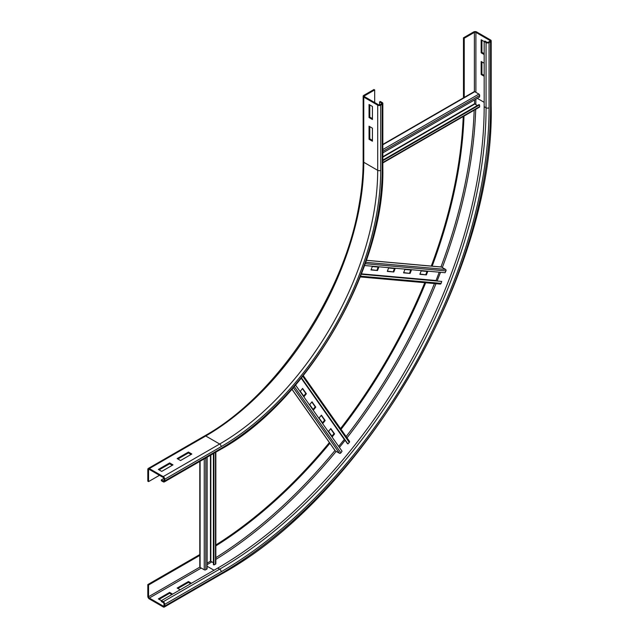 <?xml version="1.0" encoding="UTF-8"?>
<svg xmlns="http://www.w3.org/2000/svg" width="639" height="639" viewBox="0 0 639 639"><rect width="100%" height="100%" fill="white"/><g stroke="black" fill="none" stroke-linecap="round" stroke-linejoin="round"><path stroke-width="0.96" d="M180.541 460.535L177.155 458.578L188.441 452.061L191.828 454.017L180.541 460.535M191.077 454.449L188.441 452.931L177.906 459.018M188.441 452.061L188.441 452.931M161.731 471.398L158.344 469.441L169.631 462.924L173.017 464.88L161.731 471.398M172.266 465.312L169.631 463.794L159.095 469.873M169.631 462.924L169.631 463.794M369.789 126.658L369.789 138.823L372.425 140.348M369.038 139.262L369.038 126.226L372.425 128.183L372.425 141.211L369.038 139.262L369.789 138.823M149.31 469.441L163.233 477.477A1.062 0.615 60 0 1 163.983 478.779L163.983 480.52A1.062 0.615 60 0 1 163.768 481.007A1.062 0.615 60 0 1 163.233 480.951L161.355 479.865L161.355 480.736L163.233 481.822A2.125 1.23 -120 0 0 164.303 481.926A2.125 1.23 -120 0 0 164.742 480.951L164.742 479.218A2.125 1.23 -120 0 0 163.233 476.606L149.31 468.571A2.125 1.23 -120 0 0 148.248 468.467A2.125 1.23 -120 0 0 147.809 469.441L147.809 481.167L148.56 481.606L148.56 469.873A1.062 0.615 60 0 1 148.783 469.385A1.062 0.615 60 0 1 149.31 469.441L148.56 469.873M159.47 475.304L148.56 481.606M163.919 478.387L161.355 479.865M369.789 104.94L369.789 117.105L372.425 118.622M369.038 117.536L369.038 104.5L372.425 106.457L372.425 119.493L369.038 117.536L369.789 117.105M374.686 89.947L373.935 89.516L363.775 95.379A2.125 1.23 0 0 0 363.152 96.249A2.125 1.23 0 0 0 363.775 97.12L377.697 105.155A2.125 1.23 0 0 0 380.708 105.155L382.21 104.285A2.125 1.23 0 0 0 382.833 103.414A2.125 1.23 0 0 0 382.21 102.544L380.325 101.465L379.574 101.897L381.459 102.983A1.062 0.615 180 0 1 381.771 103.414A1.062 0.615 180 0 1 381.459 103.853L379.949 104.716A1.062 0.615 180 0 1 378.448 104.716L364.526 96.681A1.062 0.615 180 0 1 364.214 96.249A1.062 0.615 180 0 1 364.526 95.81L374.686 89.947L374.686 102.544M379.574 104.86L379.574 101.897M190.702 583.703L188.441 582.401L177.906 588.479M180.166 589.781L177.155 588.048L188.441 581.53L191.452 583.271M188.441 581.53L188.441 582.401M171.891 594.566L169.631 593.256L159.095 599.342M217.787 568.063L219.672 569.149A2.125 1.23 60 0 1 221.174 571.753A378.847 218.73 -60 0 0 489.067 107.759A2.125 1.23 180 0 1 486.055 107.759L484.17 106.673A376.722 217.5 -60 0 1 217.787 568.063L161.355 600.644L158.344 598.911L169.631 592.393L172.642 594.126M169.631 592.393L169.631 593.256M484.17 76.265L481.159 74.523L481.918 74.092L484.17 75.394M481.159 74.523L481.159 61.496L484.17 63.229M481.918 61.927L481.918 74.092M163.233 606.076L149.31 598.04A1.062 0.615 60 0 1 148.56 596.738L148.56 585.005L147.809 584.573L147.809 596.299A2.125 1.23 -120 0 0 149.31 598.911L163.233 606.946A2.125 1.23 -120 0 0 164.303 607.05A2.125 1.23 -120 0 0 164.742 606.076L164.742 604.334A2.125 1.23 -120 0 0 163.233 601.73L161.355 600.644L161.355 601.515L163.233 602.601A1.062 0.615 60 0 1 163.983 603.903L163.983 605.644A1.062 0.615 60 0 1 163.768 606.131A1.062 0.615 60 0 1 163.233 606.076L163.983 605.644M199.791 554.556L147.809 584.573M200.103 555.243L148.56 585.005M484.17 54.539L481.159 52.805L481.918 52.366L484.17 53.676M481.159 52.805L481.159 39.77L486.055 42.597A2.125 1.23 0 0 0 489.067 42.597L490.568 41.727A2.125 1.23 0 0 0 491.191 40.856A2.125 1.23 0 0 0 490.568 39.985L476.646 31.95A2.125 1.23 0 0 0 473.635 31.95L463.475 37.813L463.475 97.847M481.918 40.201L481.918 52.366M463.219 116.53A366.61 211.661 -60 0 1 431.277 266.072M424.767 282.694A366.61 211.661 -60 0 1 340.523 428.609M329.381 442.555A366.61 211.661 -60 0 1 215.846 544.987M464.002 116.074A366.61 211.661 -60 0 1 432.156 266.151M425.662 282.773A366.61 211.661 -60 0 1 341.042 429.344M329.892 443.282A366.61 211.661 -60 0 1 215.846 545.898M464.233 97.767L464.233 38.252L474.386 32.381A1.062 0.615 180 0 1 475.895 32.381L489.817 40.425A1.062 0.615 180 0 1 490.129 40.856A1.062 0.615 180 0 1 489.817 41.287L488.308 42.158A1.062 0.615 180 0 1 486.806 42.158L484.921 41.072L484.17 41.511L484.17 106.673M464.233 38.252L463.475 37.813M382.833 144.406L474.234 91.633A1.062 0.615 60 0 1 474.769 91.689L478.907 94.077A1.062 0.615 60 0 1 479.657 95.451L479.538 97.048L382.833 152.881M474.577 99.916L474.577 103.742L477.325 105.547M382.833 160.701L479.538 104.868L479.657 106.601A1.062 0.615 60 0 1 479.434 107.16L382.833 162.937M479.538 104.868L478.978 104.596L382.833 160.101M371.099 269.674L377.513 270.529L370.995 269.946L372.313 266.551L378.831 267.134L377.513 270.529M376.946 270.201L378.16 267.07M387.394 271.136L393.8 271.982L387.29 271.399L388.6 268.005L395.118 268.588L393.8 271.982M393.241 271.655L394.455 268.524M403.68 272.589L410.094 273.436L403.576 272.853L404.894 269.458L411.412 270.041L410.094 273.436M409.527 273.109L410.741 269.985M419.975 274.043L426.389 274.89L419.871 274.307L421.189 270.912L427.707 271.495L426.389 274.89M425.822 274.562L427.036 271.439M440.886 266.998A1.062 0.839 95.1 0 1 441.461 267.046L445.599 269.434A1.062 0.839 95.1 0 1 445.942 270.92L445.103 272.709L364.565 265.52M439.233 272.19L435.99 280.713M361.315 274.259L441.717 281.44L441.11 283.365A1.062 0.839 95.1 0 1 440.239 284.075L360.276 276.935M441.717 281.44L361.394 274.051M304.076 396.603L300.314 391.252L302.598 388.416L306.361 393.768L304.076 396.603M303.693 396.052L305.793 393.44L302.415 388.64M305.793 393.44L306.361 393.768M313.485 409.982L309.723 404.631L312 401.795L315.762 407.147L313.485 409.982M313.094 409.439L315.203 406.819L311.824 402.019M315.203 406.819L315.762 407.147M322.887 423.369L319.125 418.018L321.409 415.174L325.171 420.534L322.887 423.369M322.503 422.818L324.604 420.206L321.225 415.398M324.604 420.206L325.171 420.534M332.296 436.749L328.534 431.397L330.81 428.561L334.572 433.913L332.296 436.749M331.913 436.197L334.013 433.585L330.635 428.785M334.013 433.585L334.572 433.913M349.237 441.118A1.062 0.839 144.9 0 1 349.277 442.428L347.912 443.913L347.392 443.538L301.352 378.048M301.496 377.873L347.912 443.913M344.421 439.32L338.662 446.389M295.545 385.061L342.049 451.206L340.914 452.835A1.062 0.839 144.9 0 1 339.461 453.275L335.323 450.886A1.062 0.839 144.9 0 1 334.988 450.415M199.791 461.438L199.791 566.977A1.062 0.615 0 0 0 200.103 567.408L204.248 569.796A1.062 0.615 0 0 0 205.806 569.764L207.132 568.862L207.132 457.197M213.394 562.695L210.455 561.218L207.132 563.135M213.394 453.586L213.394 564.596L213.905 564.948L215.471 564.189A1.062 0.615 0 0 0 215.846 563.718L215.846 452.164M213.905 564.948L213.905 453.283M148.248 468.467L204.688 435.886A2.125 1.23 60 0 1 205.75 435.99L149.31 468.571M204.688 435.886C276.192 396.084 343.934 294.962 358.99 205.399C361.762 190.11 363.144 175.453 363.152 161.419A2.125 1.23 0 0 0 363.775 162.282A223.474 129.022 -60 0 1 205.75 435.99L219.672 444.025L163.233 476.606M363.775 97.12L363.775 162.282L377.697 170.325A223.474 129.022 -60 0 1 219.672 444.025A2.125 1.23 60 0 1 221.174 446.629L164.742 479.218M382.21 104.285L382.21 169.455A227.732 131.482 -60 0 1 221.174 448.37L164.742 480.951M221.174 448.37A2.125 1.23 60 0 1 220.735 449.345L164.303 481.926M163.983 480.52L163.233 480.951M377.697 105.155L377.697 170.325A2.125 1.23 0 0 0 380.708 170.325A225.607 130.252 -60 0 1 221.174 446.629M382.21 169.455A2.125 1.23 0 0 0 382.833 168.584L382.833 103.414M381.459 103.853L381.459 102.983M380.708 105.155L380.708 170.325M364.526 96.681L364.526 95.81M207.132 566.258L214.025 570.236M201.237 568.063L149.31 598.04M486.055 42.597L486.055 107.759A376.722 217.5 -60 0 1 219.672 569.149L163.233 601.73M221.174 571.753L164.742 604.334M221.174 573.495A2.125 1.23 60 0 1 220.735 574.469C365.396 495.185 494.866 270.944 491.191 106.026A2.125 1.23 180 0 1 490.568 106.897A380.98 219.96 -60 0 1 221.174 573.495L164.742 606.076M199.831 567.136L148.56 596.738M474.17 110.204A380.98 219.96 -60 0 1 440.958 266.942M434.464 283.556A380.98 219.96 -60 0 1 346.122 436.573M334.972 450.511A380.98 219.96 -60 0 1 215.846 557.639M475.887 99.157A382.042 220.575 -60 0 1 475.823 104.684M475.704 109.317A382.042 220.575 -60 0 1 442.324 267.541M440.519 272.302A382.042 220.575 -60 0 1 437.18 280.817M436.014 283.7A382.042 220.575 -60 0 1 347.017 437.851M345.108 440.287A382.042 220.575 -60 0 1 339.397 447.444M336.178 451.382A382.042 220.575 -60 0 1 215.846 559.413M211.892 561.833A382.042 220.575 -60 0 1 207.132 564.652M477.277 98.35L484.17 102.328M489.067 107.759L489.067 42.597M490.568 106.897L490.568 41.727M489.817 40.425L489.817 41.287M474.386 32.381L474.386 91.585M475.895 32.381L475.895 92.335M479.657 95.451L382.833 151.347M478.907 94.077L382.833 149.542M474.769 91.689L382.833 144.765M382.833 156.715L474.577 103.742M382.833 157.146L474.769 104.069M479.657 106.601L382.833 162.506M445.942 270.92L365.204 263.707M445.599 269.434L365.7 262.302M441.461 267.046L366.371 260.345M361.474 273.859L436.006 280.513M441.11 283.365L360.572 276.176M349.277 442.428L302.782 376.275M301.225 378.208L344.253 439.432M335.323 450.886L291.967 389.207M339.461 453.275L293.325 387.649M340.914 452.835L294.299 386.523M205.806 457.963L205.806 569.764M204.248 458.866L204.248 569.796M200.103 461.254L200.103 567.408M210.455 561.218L210.455 455.28M210.83 561.218L210.83 455.064M215.471 452.388L215.471 564.189M220.735 449.345C307.495 401.771 385.013 267.509 382.833 168.584M363.152 161.419L363.152 96.249M220.735 574.469L164.303 607.05M491.191 40.856L491.191 106.026M366.395 260.281L441.182 266.958M303.285 375.636L349.453 441.317M291.927 389.263L335.1 450.687"/></g></svg>
